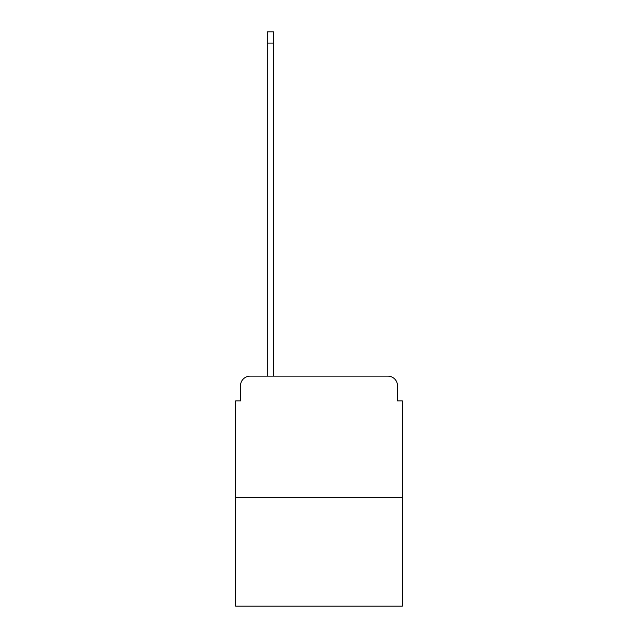 <?xml version="1.0" encoding="UTF-8"?>
<svg xmlns="http://www.w3.org/2000/svg" width="638" height="638" viewBox="0 0 638 638"><rect width="100%" height="100%" fill="white"/><g stroke="black" fill="none" stroke-linecap="round" stroke-linejoin="round"><path stroke-width="0.96" d="M240.478 385.854L240.478 400.927L240.478 385.854A9.722 9.722 0 0 1 250.2 376.125L267.218 376.125L267.218 31.9L273.543 31.9L273.543 376.125L281.079 376.125M402.387 497.68L235.613 497.68L235.613 606.1L402.387 606.1L402.387 400.927L397.522 400.927L397.522 385.854A9.722 9.722 0 0 0 387.8 376.125L250.2 376.125M235.613 497.68L235.613 400.927L240.478 400.927M356.921 376.125L387.8 376.125M397.522 400.927L397.522 385.854M267.218 43.081L273.543 43.081"/></g></svg>
